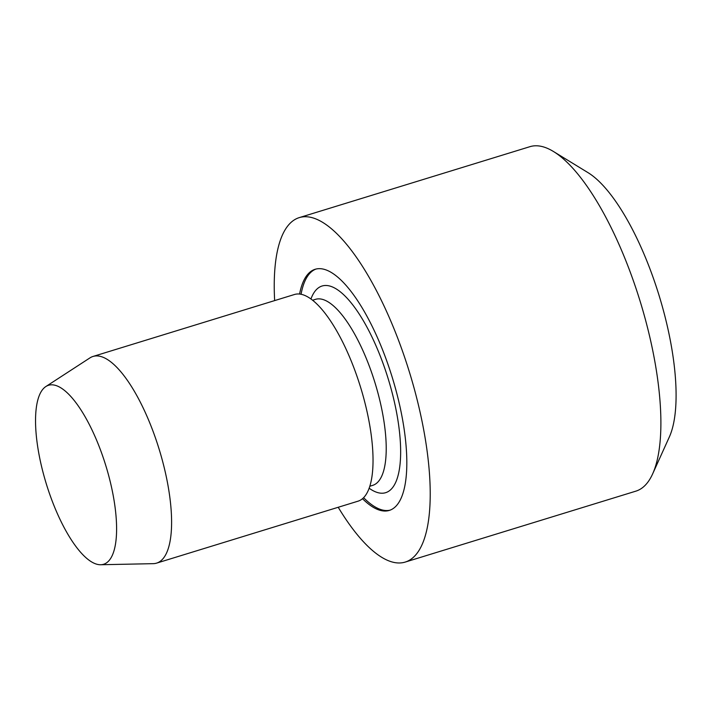 <?xml version="1.0" encoding="UTF-8"?>
<svg xmlns="http://www.w3.org/2000/svg" width="711" height="711" viewBox="0 0 711 711"><rect width="100%" height="100%" fill="white"/><g stroke="black" fill="none" stroke-linecap="round" stroke-linejoin="round"><path stroke-width="1.07" d="M274.65 300.593A180.194 59.884 72.9 0 1 299.26 217.619L529.926 146.679A180.194 59.884 72.9 0 1 540.813 146.262A180.194 59.884 72.9 0 1 553.496 151.523A180.194 59.884 72.9 0 1 640.14 301.304A180.194 59.884 72.9 0 1 652.636 473.899A180.194 59.884 72.9 0 1 635.865 491.15L405.19 562.081A180.194 59.884 72.9 0 1 394.312 562.499A180.194 59.884 72.9 0 1 338.214 507.272M299.26 217.619A180.194 59.884 72.9 0 1 310.138 217.202A180.194 59.884 72.9 0 1 413.918 387.504A180.194 59.884 72.9 0 1 405.19 562.081M390.108 510.143A126.14 41.922 72.9 0 1 383.309 510.205A126.14 41.922 72.9 0 1 363.605 497.673M299.571 294.043A126.14 41.922 72.9 0 1 315.151 269.282A126.14 41.922 72.9 0 1 322.767 268.998A126.14 41.922 72.9 0 1 395.405 388.206A126.14 41.922 72.9 0 1 389.299 510.418A126.14 41.922 72.9 0 1 381.691 510.702A126.14 41.922 72.9 0 1 362.503 498.695M45.86 386.544L89.924 357.909A108.116 35.932 72.9 0 1 93.025 356.451A108.116 35.932 72.9 0 1 99.549 356.202A108.116 35.932 72.9 0 1 161.815 458.382A108.116 35.932 72.9 0 1 156.589 563.13A108.116 35.932 72.9 0 1 153.203 563.663L100.66 564.738A93.63 31.115 72.9 0 1 97.94 564.49A93.63 31.115 72.9 0 1 45.22 480.245A93.63 31.115 72.9 0 1 45.86 386.544A93.63 31.115 72.9 0 1 54.205 385.069A93.63 31.115 72.9 0 1 109.263 477.81A93.63 31.115 72.9 0 1 100.66 564.738M93.025 356.451L294.452 294.505A108.116 35.932 72.9 0 1 300.984 294.256A108.116 35.932 72.9 0 1 363.25 396.436A108.116 35.932 72.9 0 1 358.015 501.184L156.589 563.13M301.055 294.265A126.14 41.922 72.9 0 1 315.968 269.06M553.496 151.523L588.033 172.657A147.764 49.112 72.9 0 1 659.079 295.483A147.764 49.112 72.9 0 1 669.327 437.007L652.636 473.899M310.947 298.976A108.116 35.932 72.9 0 1 350.123 301.615A108.116 35.932 72.9 0 1 393.245 397.111A108.116 35.932 72.9 0 1 379.105 492.936A108.116 35.932 72.9 0 1 369.142 488.217M312.6 300.229L315.497 299.34A97.309 32.342 72.9 0 1 321.381 299.118A97.309 32.342 72.9 0 1 379.558 399.333A97.309 32.342 72.9 0 1 372.706 485.355L369.809 486.244"/></g></svg>
